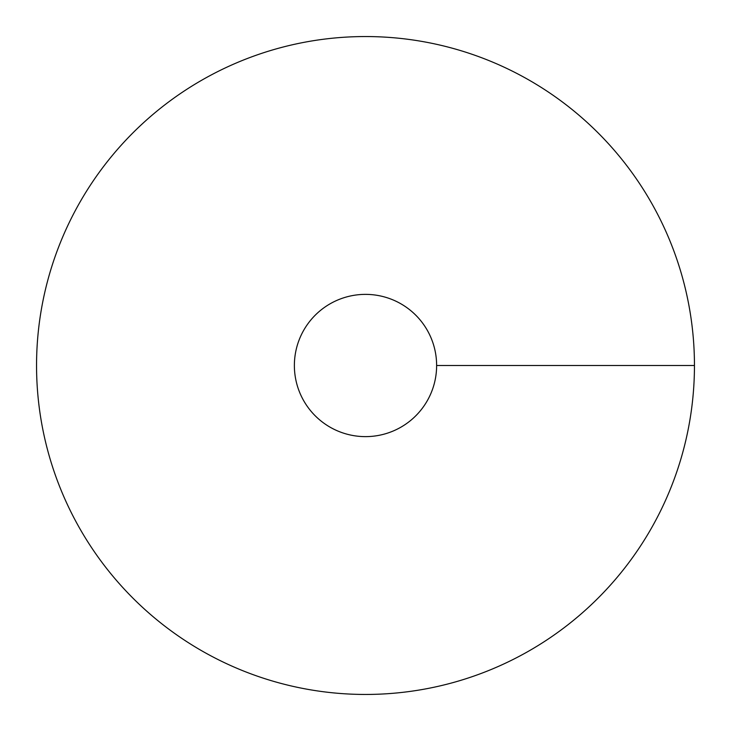 <?xml version="1.0" encoding="UTF-8"?>
<svg xmlns="http://www.w3.org/2000/svg" width="731" height="731" viewBox="0 0 731 731"><rect width="100%" height="100%" fill="white"/><g stroke="black" fill="none" stroke-linecap="round" stroke-linejoin="round"><path stroke-width="1.1" d="M365.5 694.45A328.95 328.95 0 0 0 650.38 201.025A328.95 328.95 0 0 0 80.62 201.025A328.95 328.95 0 0 0 365.5 694.45M365.5 436.626A71.126 71.126 0 0 0 427.096 329.937A71.126 71.126 0 0 0 303.904 329.937A71.126 71.126 0 0 0 365.5 436.626M694.45 365.5L436.626 365.5"/></g></svg>
